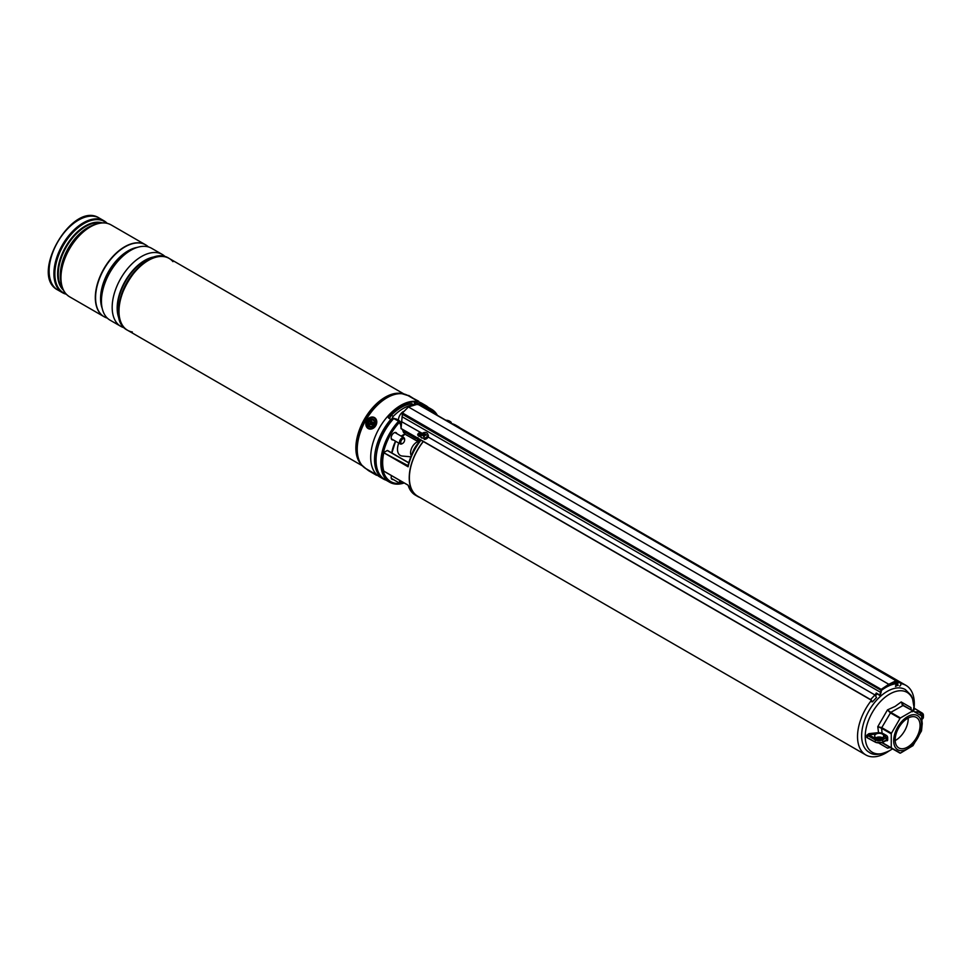 <?xml version="1.0" encoding="UTF-8"?>
<svg xmlns="http://www.w3.org/2000/svg" width="972" height="972" viewBox="0 0 972 972"><rect width="100%" height="100%" fill="white"/><g stroke="black" fill="none" stroke-linecap="round" stroke-linejoin="round"><path stroke-width="1.46" d="M411.873 454.434A18.043 10.425 -60 0 1 418.434 442.868M895.163 683.838A40.156 23.182 120 0 0 885.929 687.386A40.156 23.182 120 0 0 881.349 690.46M877.121 694.081A40.156 23.182 120 0 0 875.468 695.733M871.507 700.253A40.156 23.182 120 0 0 865.845 754.952A40.156 23.182 120 0 0 885.929 752.96A40.156 23.182 120 0 0 888.93 751.04M423.342 441.543A40.156 23.182 120 0 0 417.693 496.206L865.845 754.952M914.154 707.337A40.156 23.182 120 0 0 906.001 685.394A40.156 23.182 120 0 0 900.728 683.644M906.001 685.394L457.848 426.659A40.156 23.182 120 0 0 454.787 425.372M423.549 407.329A42.075 24.288 -60 0 1 431.617 409.297A42.075 24.288 -60 0 1 437.364 415.299M396.855 433.646A4.107 2.369 120 0 0 396.126 432.649A4.107 2.369 120 0 0 394.073 432.856A4.107 2.369 120 0 0 391.388 436.477A4.107 2.369 120 0 0 392.02 439.757A4.107 2.369 120 0 0 393.247 439.891M419.831 497.445A40.374 23.316 -60 0 1 417.583 496.4A40.374 23.316 -60 0 1 423.221 441.47M419.017 442.163L419.26 440.304L420.925 440.267A40.374 23.316 120 0 0 408.118 466.803L383.794 452.758A40.374 23.316 120 0 0 383.794 471.116L408.118 485.162A40.374 23.316 120 0 0 415.348 495.113L407.936 485.089M454.082 424.958A40.374 23.316 -60 0 1 457.958 426.465A40.374 23.316 -60 0 1 459.987 427.887M417.45 438.554A4.957 2.867 60 0 1 415.299 438.165L404.777 432.09L404.777 433.986L415.627 440.255A5.868 3.39 -120 0 0 417.45 440.814M404.218 482.975A42.075 24.288 -60 0 1 389.541 482.173A42.075 24.288 -60 0 1 398.629 421.18L393.648 418.495A41.626 24.033 -60 0 0 376.043 459.963M391.534 475.648A4.107 2.369 120 0 0 392.02 479.354A4.107 2.369 120 0 0 393.247 479.488M383.794 452.758L408.216 465.746L408.118 466.803M408.762 462.891L387.269 450.486L384.098 452.32M402.372 429.43L403.659 432.734L404.777 431.349L416.077 437.339M400.075 422.966A3.475 2.005 120 0 0 398.945 421.058L399.553 422.213A40.982 23.668 120 0 0 382.239 463.17A40.982 23.668 120 0 0 400.075 483.436M400.841 424.91L398.921 421.07M417.717 438.299A40.374 23.316 120 0 0 417.656 438.384L420.925 440.267L419.017 442.442M417.984 437.667L417.984 439.563L419.26 440.304A1.349 1.057 -148.4 0 1 419.454 441.567L419.394 441.653M417.984 439.563L418.385 442.382M875.784 732.888L876.003 734.079L869.041 734.844L868.919 733.641L878.53 732.633L877.777 726.679L887.485 709.876L895.139 706.401L901.202 701.954L910.91 707.555L911.25 709.767M868.919 733.641L866.745 735.282L867.474 735.415L867.474 737.627L866.745 737.456L866.745 735.282M866.745 737.456L868.919 738.708M878.445 738.489L878.53 737.371L875.784 737.955M889.574 747.31L887.485 748.124L879.15 743.288M913.984 708.017L912.331 711.783M881.969 737.554L878.724 737.019A4.508 2.6 180 0 1 879.077 737.007A4.508 2.6 180 0 1 881.786 737.469A4.508 2.6 180 0 1 881.969 737.554A4.508 2.6 180 0 1 882.309 737.724A4.508 2.6 180 0 1 882.382 737.76M882.212 742.572L891.263 747.808L891.263 733.86L881.592 728.271L882.09 733.119L884.204 734.176L883.56 735.282A4.508 2.6 180 0 1 883.706 735.926A4.508 2.6 180 0 1 880.924 738.331A4.508 2.6 180 0 1 876.003 737.76A4.508 2.6 180 0 1 874.678 735.926A4.508 2.6 180 0 1 876.003 734.079A4.508 2.6 180 0 1 878.724 733.325A4.508 2.6 180 0 1 881.786 733.787A4.508 2.6 180 0 1 882.382 734.079A4.508 2.6 180 0 1 883.56 735.282L886.403 737.651L882.698 739.789L882.698 742.001L886.403 739.862L886.403 737.651L887.679 737.651A1.81 1.045 -120 0 0 886.403 735.439L882.066 738.684L882.698 739.789A5.419 3.123 180 0 1 875.043 739.789L867.474 735.415L869.041 734.844L875.687 738.684A4.508 2.6 0 0 0 882.066 738.684M893.681 740.749A19.719 11.385 -60 0 1 907.617 716.595A19.719 11.385 -60 0 1 921.553 724.65A19.719 11.385 -60 0 1 907.617 748.792A19.719 11.385 -60 0 1 893.681 740.749M899.999 718.429L891.458 733.228L881.774 727.639L881.592 728.271L877.777 726.679L881.774 727.639L890.765 712.379L900.449 717.956L899.999 718.429L890.316 712.853L887.485 709.876L890.765 712.379L903.304 705.356L912.975 710.945L902.854 705.405L901.202 701.954L903.304 705.356L921.517 715.866L922.246 723.569L921.517 730.859L912.975 745.658L900.449 753.106L891.263 747.808M900.449 717.956L912.526 710.982M891.458 733.228L891.263 733.86M907.617 747.067A17.593 10.157 -60 0 1 898.821 747.942A17.593 10.157 -60 0 1 896.123 733.836A17.593 10.157 -60 0 1 907.617 718.332A17.593 10.157 -60 0 1 916.414 717.458A17.593 10.157 -60 0 1 919.111 731.564A17.593 10.157 -60 0 1 907.617 747.067M908.188 718.016A17.593 10.157 -60 0 1 895.771 740.227A17.593 10.157 -60 0 1 895.188 740.543M881.774 742.632L899.999 753.142L890.316 747.565L887.485 748.124L890.328 747.565M910.873 708.88L911.286 709.961M878.724 733.325L878.53 732.633L882.09 733.119L881.786 733.787M876.003 737.76A4.508 2.6 180 0 1 877.206 737.262A4.508 2.6 180 0 1 878.724 737.019M875.687 738.684L875.043 742.001L869.041 738.538M920.618 715.356A4.508 2.6 0 0 0 920.897 714.444A4.508 2.6 0 0 0 919.585 712.598A4.508 2.6 0 0 0 914.822 712.002M921.529 715.878A4.508 2.6 0 0 0 921.177 712.415L914.239 708.418L913.692 711.358M914.531 708.588A0.899 0.729 13.6 0 1 913.644 707.823M427.388 438.08L424.181 439.21M880 695.733L879.769 695.041A4.508 2.6 120 0 0 880.377 692.878L881.191 689.367L402.469 412.978L408.422 406.94L888.797 684.288A2030.131 1172.098 -60 0 1 896.403 680.582L418.543 404.668L417.681 404.194L408.422 406.94M872.091 701.565L870.73 699.84L401.047 428.664L400.829 425.748M401.047 428.664L402.469 412.978M895.03 683.571L894.313 683.158A4.957 2.867 120 0 0 894.386 683.207L893.657 682.781M421.872 433.561L420.9 433.026L417.668 434.946M880.085 695.794L876.258 693.012A4.508 2.6 -60 0 1 874.934 694.968L428.13 437.011M899.635 686.062A1.81 1.361 -95.2 0 0 899.963 682.623L897.107 680.971M879.769 695.041L876.258 693.012M422.285 433.403L401.278 421.496M421.447 437.631L417.656 434.751M418.252 435.784C417.304 434.241 418.009 433.16 420.366 432.528M871.605 701.711L872.419 701.881L870.608 699.573L401.084 428.494M872.419 701.881L876.537 697.507L874.934 694.968M897.265 683.523A4.508 2.6 120 0 0 897.824 684.616L897.593 685.576A5.419 3.123 -60 0 1 896.573 683.608L896.694 681.141A2029.682 1171.843 120 0 0 896.597 681.19L896.998 681.421M897.824 684.616L898.14 685.369M894.75 682.247L894.787 682.575A5.419 3.123 120 0 0 895.807 684.543L897.593 685.576M895.516 686.439A1.81 1.361 -95.2 0 0 896.694 685.053M896.366 684.871A1.349 1.021 84.8 0 1 895.467 685.989M889.113 684.835L888.797 684.288A2030.131 1172.098 -60 0 0 881.191 689.367L881.227 690.521L881.64 689.828A2029.682 1171.843 120 0 0 881.531 689.901M423.901 438.214A3.609 2.734 -25 0 0 427.619 433.791A3.609 2.734 -25 0 0 424.8 432.418A3.609 2.734 -25 0 0 421.083 436.853A3.609 2.734 -25 0 0 423.901 438.214M424.776 434.022L424.776 434.022A7.667 1.349 -95 0 1 424.861 433.257A7.436 6.561 -148.5 0 0 424.436 433.281A7.436 6.561 -148.5 0 0 424.023 433.318A7.667 3.147 86.9 0 0 423.707 434.095L424.412 435.432L423.743 435.93M424.157 436.622L423.476 435.65A7.667 2.369 78.6 0 0 423.513 436.671A7.436 0.936 -1.8 0 1 423.926 436.635A7.436 0.936 -1.8 0 1 424.351 436.61A7.667 2.126 -86.8 0 1 424.533 435.578L424.971 435.213A7.667 4.131 1.1 0 1 426.113 435.177A7.436 0.911 -76.2 0 0 426.222 434.472A7.667 4.751 -163 0 0 425.116 434.326L425.359 435.189M424.472 439.417A3.609 2.734 -25 0 0 428.178 434.994L427.619 433.791M423.476 435.65L422.261 434.751A7.436 4.714 62.7 0 0 422.152 435.456A7.667 3.73 12 0 1 423.136 435.347L423.476 435.65M423.974 435.784L423.27 434.448A7.667 5.139 -175 0 0 422.261 434.751M425.092 435.201L424.412 435.432M424.46 435.249L424.023 433.318M425.93 435.177L426.222 434.472M450.911 423.124A3.609 1.106 16.9 0 0 451.312 422.796A3.609 1.106 16.9 0 0 450.801 421.957A7.667 7.667 0 0 0 448.286 420.609A7.436 7.266 8.4 0 0 447.861 420.487A7.667 1.106 104.3 0 0 447.667 420.56L447.533 421.18M449.854 421.897L450.06 421.702A7.436 0.911 -43.8 0 1 449.951 421.957A7.667 7.059 9.5 0 0 448.93 421.447L448.7 420.755A7.436 7.266 8.4 0 0 448.286 420.609A7.667 7.667 0 0 0 445.929 420.244M450.06 421.702A7.667 7.424 -133.8 0 0 449.064 421.143M447.156 420.888L447.229 420.56A7.667 7.472 -176 0 0 446.294 420.463M447.642 421.24L447.861 420.487M448.396 421.593L448.7 420.755M428.215 407.329A42.416 24.482 120 0 0 425.724 405.506L421.897 403.295A42.416 24.482 120 0 0 389.213 414.655A42.416 24.482 120 0 0 370.709 457.338A42.416 24.482 120 0 0 379.481 476.754L383.32 478.965A42.416 24.482 120 0 0 386.139 480.204M425.724 405.506A42.416 24.482 120 0 0 418.264 403.526L414.473 401.764A42.416 24.482 120 0 0 388.435 416.794L388.411 417.887L390.78 419.394A42.416 24.482 120 0 0 374.536 459.549A42.416 24.482 120 0 0 383.32 478.965M388.435 416.794L388.411 417.887L388.435 416.794M390.78 419.394L390.78 421.69M896.694 681.141L418.276 404.279L418.264 403.526M135.047 270.981A40.605 23.437 120 0 0 121.464 294.516M155.399 257.361A40.605 23.437 120 0 0 127.138 282.099A40.605 23.437 120 0 0 119.86 318.938M110.043 320.153L120.771 326.337L110.043 320.153A41.504 23.96 120 0 1 110.043 272.221A41.504 23.96 120 0 1 151.547 248.261L162.275 254.445A41.504 23.96 120 0 0 120.771 278.417A41.504 23.96 120 0 0 120.771 326.337L120.771 326.337A41.504 23.96 120 0 0 124.404 327.807M64.164 291.333A41.116 23.741 -60 0 1 60.543 277.214C60.616 286.546 63.617 293.07 69.547 296.764L69.547 296.764A41.504 23.96 120 0 1 69.547 248.844A41.504 23.96 120 0 1 111.051 224.872L145.423 244.725A41.504 23.96 -60 0 1 145.472 244.75L145.679 244.871A41.504 23.96 120 0 0 104.174 268.831A41.504 23.96 120 0 0 104.174 316.763L104.174 316.763A41.504 23.96 120 0 0 107.321 318.099M172.955 261.65A41.504 23.96 120 0 0 169.104 258.394L169.104 258.394A41.504 23.96 120 0 0 127.587 282.354A41.504 23.96 120 0 0 127.587 330.286L362.398 465.843L127.587 330.286A41.504 23.96 120 0 0 132.35 331.987M169.104 258.394L403.902 393.952L169.104 258.394C142.556 240.74 99.035 316.131 127.587 330.286L127.587 330.286M375.131 473.984L377.415 475.296L375.131 473.984M417.316 400.914L419.6 402.238L417.316 400.914M103.968 316.641L103.919 316.617A41.504 23.96 -60 0 1 103.919 316.617L69.547 296.764L103.919 316.617A41.504 23.96 -60 0 1 103.919 268.685A41.504 23.96 -60 0 1 145.423 244.725L145.472 244.75A41.504 23.96 120 0 0 104.004 268.734A41.504 23.96 120 0 0 104.004 316.665L104.004 316.665M66.254 294.2A41.504 23.96 -60 0 1 62.5 292.706L57.725 289.948C29.002 275.489 72.353 200.402 99.229 218.056L99.229 218.056A41.504 23.96 120 0 0 57.725 242.016A41.504 23.96 120 0 0 57.725 289.948L62.5 292.706A41.504 23.96 -60 0 1 62.5 244.774A41.504 23.96 -60 0 1 104.004 220.802L104.004 220.802A41.504 23.96 -60 0 1 107.175 223.317M104.004 220.802L99.229 218.056L107.248 223.329M148.412 246.924A41.504 23.96 120 0 0 145.679 244.871L145.508 244.774M165.362 256.863A41.504 23.96 120 0 0 162.275 254.445L151.547 248.261M369.299 471.104L374.803 474.287L369.299 471.104M367.428 422.978A4.289 3.499 -60 0 0 370.49 427.036A4.289 3.499 -60 0 0 374.755 422.893A4.289 3.499 -60 0 0 371.693 418.835A4.289 3.499 -60 0 0 367.428 422.978M411.338 455.674A8.578 4.945 -60 0 1 410.585 453.134A8.578 4.945 -60 0 1 417.462 441.835M410.864 456.804L402.287 456.038A13.535 7.812 -60 0 1 397.512 449.866A13.535 7.812 -60 0 1 398.739 443.074M402.359 436.817A13.535 7.812 -60 0 1 404.899 434.205M401.63 443.633A2.709 1.567 120 0 0 402.687 443.39A2.709 1.567 120 0 0 404.607 440.073A2.709 1.567 120 0 0 403.745 438.724A2.709 1.567 120 0 0 401.096 440.887A2.709 1.567 120 0 0 401.63 443.633M402.396 443.536A3.609 2.09 -60 0 1 402.056 443.754A3.609 2.09 -60 0 1 400.646 444.083A3.609 2.09 -60 0 1 400.245 443.937A3.609 2.09 -60 0 1 400.075 440.085A3.609 2.09 -60 0 1 403.453 437.546A3.609 2.09 -60 0 1 403.854 437.679A3.609 2.09 -60 0 1 404.607 439.332A3.609 2.09 -60 0 1 404.583 439.745M402.396 483.133A3.609 2.09 -60 0 1 402.056 483.351A3.609 2.09 -60 0 1 400.245 483.534A3.609 2.09 -60 0 1 399.771 480.399M400.889 481.055A2.709 1.567 120 0 0 402.687 482.987A2.709 1.567 120 0 0 403.344 482.464L407.948 485.125M403.453 411.508A6.998 4.034 120 0 0 403.392 411.533A6.998 4.034 120 0 0 398.423 420.244M413.914 404.96L411.63 403.635A40.605 23.437 120 0 0 391.339 415.238L389.42 418.531M413.55 404.741A40.605 23.437 120 0 0 393.247 416.344L390.78 420.609M393.247 416.344L391.339 415.238M398.204 420.597A3.839 2.211 -60 0 1 399.285 420.742L396.357 419.041A3.839 2.211 120 0 0 395.264 418.908M370.636 420.329A3.378 2.758 120 0 1 374.329 421.678A3.378 2.758 120 0 1 372.446 426.064A3.378 2.758 120 0 1 368.752 424.715A3.378 2.758 120 0 1 370.636 420.329M373.333 422.662L371.377 421.277L370.624 421.678L369.992 424.485L372.458 424.715L373.333 422.662M371.304 424.132A1.033 0.851 120 0 1 372.325 424.594L372.385 424.752M370.611 424.157L369.749 423.731M371.644 422.103L371.705 422.601A1.033 0.851 120 0 1 371.122 423.95L371.681 424.059M371.559 422.152L370.624 421.678M372.713 423.002A1.033 0.851 120 0 1 371.924 422.48L371.778 422.273M431.617 409.297L426.83 406.539A42.075 24.288 120 0 0 418.762 404.571M425.372 408.386A41.31 23.85 -60 0 1 436.622 414.874M422.127 433.305A40.374 23.316 120 0 0 419.297 436.392M457.958 426.465L455.734 425.177A40.374 23.316 120 0 0 451.846 423.671M393.842 418.422A42.075 24.288 120 0 0 384.754 479.415C369.725 471.955 374.961 437.643 393.636 418.373L393.842 418.422M400.829 425.481L399.358 421.97A41.31 23.85 -60 0 0 381.923 463.571A41.31 23.85 -60 0 0 400.415 483.606M402.602 483.035A40.982 23.668 120 0 0 403.805 482.732M436.1 414.57A40.982 23.668 120 0 0 426.088 408.799M391.777 452.928A28.018 16.172 -60 0 1 395.519 441.215M401.108 436.1L404.777 433.986L401.108 436.1M417.45 441.009A6.318 3.645 60 0 1 415.955 440.438L404.777 433.986M403.623 432.018L404.777 431.349M418.519 435.942L419.928 435.128M399.565 421.727L394.268 418.385L398.836 421.01M399.65 422.042L400.829 425.068M402.59 429.551L403.562 432.054M417.984 442.151L418.713 442.576M415.299 438.165L415.615 437.607A4.508 2.6 -120 0 0 417.267 438.032M404.024 482.865A41.31 23.85 -60 0 1 402.056 483.339L402.687 482.987M869.138 752.292A36.207 20.898 -60 0 1 863.586 723.277A36.207 20.898 -60 0 1 887.242 691.371A36.207 20.898 -60 0 1 905.345 689.573L911.056 695.284L912.465 698.188L914.166 708.041A34.603 19.975 120 0 0 889.684 694.081A34.603 19.975 120 0 0 865.214 736.472A34.603 19.975 120 0 0 889.684 750.591A34.603 19.975 120 0 0 892.466 748.804L889.502 750.724C880.134 755.062 873.342 755.584 869.138 752.292M884.204 734.176L886.403 735.439M887.679 737.651L887.679 739.862A1.81 1.045 -120 0 1 886.403 740.603L886.027 740.385M867.923 738.185L875.043 742.001A5.419 3.123 0 0 0 882.698 742.001L882.066 742.365M887.679 739.862L882.515 742.414L875.687 742.365M922.039 719.28A5.419 3.123 0 0 0 923.4 717.202L923.4 715.003A5.419 3.123 180 0 1 921.821 717.202M913.984 708.078L921.808 712.792A5.419 3.123 180 0 1 923.4 715.003L921.177 712.415M899.963 682.623L897.29 682.866M897.022 681.275L897.338 683.34L896.986 681.299M881.24 690.399L402.165 414.133M881.045 692.611L402.056 416.721M870.608 699.573L874.727 695.199M894.787 682.575L897.338 683.34L897.885 684.665M896.597 681.19L896.245 681.396A2029.232 1171.576 120 0 0 889.113 684.871M414.473 404.814L414.473 401.764M415.737 402.116L415.737 404.534M155.484 257.082A38.795 22.405 120 0 0 125.607 281.212A38.795 22.405 120 0 0 119.653 319.144M120.176 320.821A38.916 22.465 -60 0 1 125.23 280.993A38.916 22.465 -60 0 1 157.197 256.693M134.683 248.37A38.795 22.405 120 0 0 101.708 305.487M102.206 308.367A38.916 22.465 -60 0 1 108.633 271.407A38.916 22.465 -60 0 1 137.429 247.362M361.147 464.385A41.504 23.96 -60 0 1 364.464 419.114A41.504 23.96 -60 0 1 402.019 393.599M408.155 395.628L401.242 393.478A41.541 23.984 120 0 0 364.585 419.175A41.541 23.984 120 0 0 360.648 463.778L361.657 465.005A42.112 24.312 -60 0 1 365.642 419.795A42.112 24.312 -60 0 1 402.809 393.733A42.112 24.312 -60 0 1 405.652 394.486M363.735 467.095A42.112 24.312 -60 0 1 361.657 465.005L365.97 468.698M418.871 401.837L408.009 395.568A42.185 24.361 120 0 0 365.97 419.977A42.185 24.361 120 0 0 365.837 468.613M145.423 244.725L111.051 224.872C104.879 221.592 97.735 222.26 89.618 226.865L88.233 227.667A39.159 22.611 120 0 0 60.543 275.623L60.543 277.214A41.116 23.741 -60 0 1 89.618 226.865A41.116 23.741 -60 0 1 103.652 222.928M106.799 223.22A41.116 23.741 120 0 0 104.478 221.543A41.116 23.741 120 0 0 63.374 245.272A41.116 23.741 120 0 0 63.374 292.742A41.116 23.741 120 0 0 65.987 293.921M63.302 290.045A39.159 22.611 -60 0 1 65.732 246.645A39.159 22.611 -60 0 1 102.109 222.831M100.796 222.94A38.892 22.453 120 0 0 66.315 246.973A38.892 22.453 120 0 0 62.743 288.854M60.689 280.434A38.892 22.453 -60 0 1 92.474 225.37M62.5 292.706L66.303 294.249M373.54 473.558L368.643 470.727L373.54 473.558M376.784 474.907C374.171 474.287 381.474 478.005 368.643 470.727L365.849 468.589L373.953 473.267M408.69 395.446L418.944 401.886M376.103 422.869A5.868 4.787 -60 0 0 371.924 417.316A5.868 4.787 -60 0 0 366.08 423.002A5.868 4.787 -60 0 0 370.259 428.555A5.868 4.787 -60 0 0 376.103 422.869M365.934 423.014A6.318 5.152 120 0 1 374.475 417.596A6.318 5.152 120 0 1 376.711 423.002A6.318 5.152 120 0 1 368.157 428.543A6.318 5.152 120 0 1 365.922 423.136M400.16 423.16L399.285 420.742A3.839 2.211 -60 0 1 400.087 422.65M372.325 424.594L371.486 424.387M371.122 423.95L370.454 423.342M371.705 422.601L370.854 422.407M373.005 422.844L372.385 422.285M426.83 406.539L417.596 404.571M417.583 496.4L415.348 495.113M389.541 482.173L384.754 479.415M408.799 462.757L387.5 450.461M407.973 485.137L383.879 471.226M403.696 432.224L402.675 429.612M391.874 452.988L395.592 441.252M401.242 436.173L404.777 434.132L417.45 441.069M419.442 441.58C413.805 449.222 409.977 457.387 407.936 466.062M418.968 436.209L421.556 433.378M451.773 423.622L455.734 425.177M418.482 442.892L417.45 441.75L417.45 438.226M911.845 710.289L902.089 704.651M923.4 717.202L921.626 719.827M889.016 685.053L896.33 681.384M889.028 685.041L881.568 690.023L880.158 695.831M421.641 438.044L421.083 436.853M424.169 436.55L423.415 435.468M418.713 401.229L408.009 395.568M374.706 417.729L374.475 417.596C370.259 416.271 367.38 418.094 365.861 423.063L368.388 428.664M404.607 440.073L404.607 439.332M402.687 443.39L402.056 443.754M394.899 432.516L403.854 437.679M391.291 438.773L400.245 443.937M391.291 478.358L400.245 483.534M400.901 423.865L400.294 423.525"/></g></svg>
